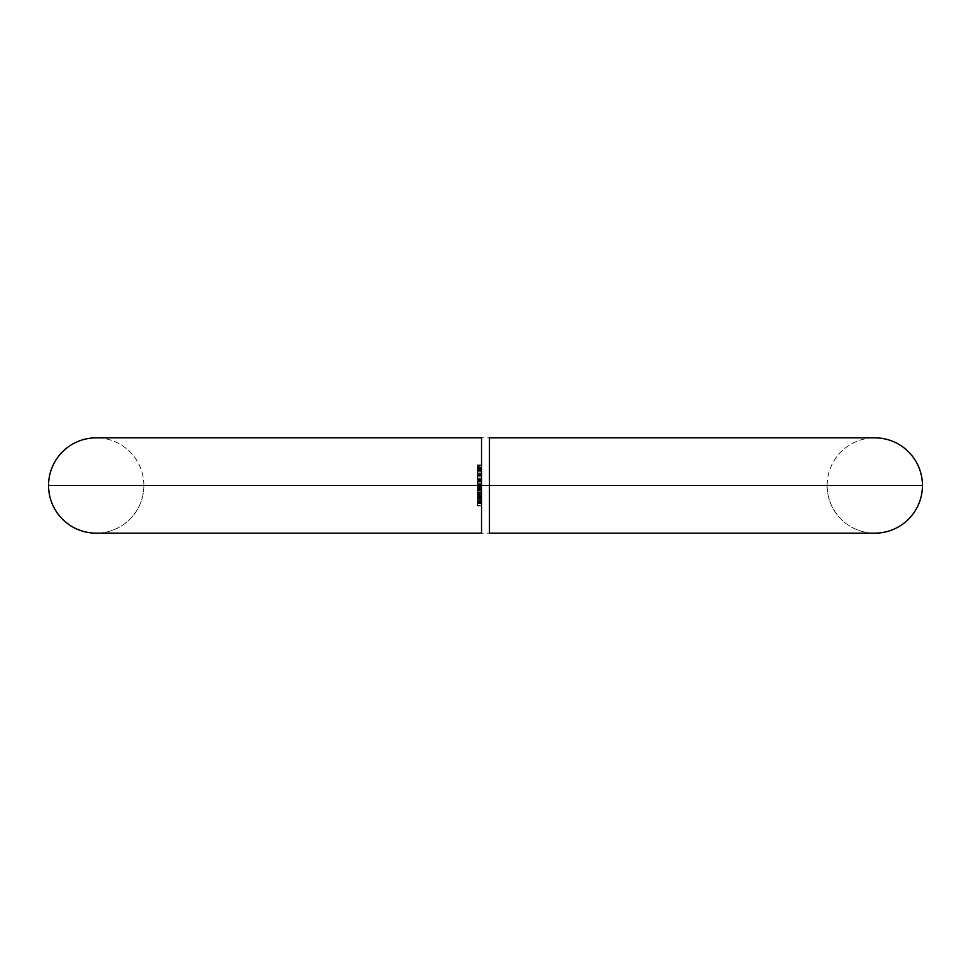<?xml version="1.0" encoding="UTF-8"?>
<svg xmlns="http://www.w3.org/2000/svg" width="971" height="971" viewBox="0 0 971 971"><rect width="100%" height="100%" fill="white"/><g stroke="black" fill="none" stroke-linecap="round" stroke-linejoin="round"><path stroke-width="0.73" stroke-dasharray="4.86 3.64" d="M143.89 485.5A47.664 47.664 0 0 0 96.214 437.836A47.664 47.664 0 0 1 143.89 485.5L481.531 485.5L143.89 485.5A47.664 47.664 0 0 1 96.214 533.164A47.664 47.664 0 0 0 143.89 485.5L481.531 485.5L143.89 485.5M481.531 438.734L481.531 441.562M481.531 467.16L481.531 532.254M827.11 485.5A47.664 47.664 0 0 1 874.786 437.836A47.664 47.664 0 0 0 827.11 485.5L489.469 485.5L827.11 485.5A47.664 47.664 0 0 0 874.786 533.164A47.664 47.664 0 0 1 827.11 485.5L489.469 485.5L827.11 485.5M922.45 485.5L48.55 485.5L922.45 485.5M489.469 447.57L489.469 438.746M489.469 532.254L489.469 529.498M481.531 441.453L481.531 467.245M481.531 475.559L481.531 474.018L481.531 475.559L477.55 475.559L481.531 475.183L481.531 474.018L481.531 475.183L477.55 475.183L477.55 474.018L481.531 474.018L477.55 474.018L481.531 474.018L477.55 474.018L481.531 474.588L477.55 474.588L481.531 474.588L477.55 474.588L477.55 475.559L481.531 475.559M481.531 484.286L481.531 481.859L481.531 484.286L477.55 484.286L481.531 484.286L477.55 484.286L477.55 481.859L477.55 483.145L481.531 483.145L481.531 489.141L481.531 484.893L481.531 488.899L481.531 487.236L481.531 488.449L477.55 488.449L481.531 488.449L477.55 488.449L481.531 487.891L477.55 487.891L481.531 487.891L477.55 487.891L477.55 487.248L481.531 487.248L477.55 487.248L477.55 486.301L481.531 486.301L477.55 486.301L477.55 484.832L481.531 484.832L477.55 484.832L477.55 481.58L481.531 481.58L481.531 483.145L477.55 483.145L477.55 484.626L477.55 483.242L481.531 483.242L481.531 481.58L477.55 481.58L481.531 481.58L477.55 481.58L481.531 482.15L477.55 482.15L481.531 482.15L477.55 482.15L477.55 484.735L481.531 484.735L481.531 483.242L477.55 483.242L477.55 481.58L481.531 481.859L481.531 484.286L481.531 481.859L477.55 481.859L481.531 481.859L477.55 481.859L477.55 484.286L481.531 484.286M481.531 491.86L481.531 494.591L481.531 489.748L477.55 489.748L481.531 489.748L477.55 489.748L481.531 489.748L477.55 489.748L481.531 490.306L477.55 490.306L481.531 490.306L477.55 490.306L477.55 492.188L481.531 492.188L477.55 492.188L477.55 494.591L481.531 494.591L481.531 492.188L481.531 494.591L477.55 494.591L477.55 492.176L481.531 492.176L477.55 492.176L477.55 490.306L481.531 490.306L481.531 492.176L481.531 490.306L477.55 490.306L481.531 490.306L477.55 490.306L477.55 494.591L477.55 489.748L477.55 494.033L477.55 490.306L477.55 492.163L481.531 492.163L477.55 492.176L477.55 490.306L481.531 490.306L481.531 494.033L477.55 494.033L477.55 492.176L481.531 492.176L477.55 492.163L477.55 494.033L481.531 494.033L481.531 490.853L481.531 491.86L477.55 491.86L477.55 493.183L481.531 493.183L481.531 491.86L481.531 493.741L477.55 493.183L481.531 493.741L477.55 493.741L477.55 491.872L481.531 491.872L477.55 491.872L477.55 490.027L481.531 490.027L481.531 491.872L481.531 489.7L477.55 490.027L477.55 490.768L481.531 490.768L481.531 490.027L481.531 490.768L477.55 490.768L477.55 490.076L481.531 490.076L477.55 489.7L481.531 489.7L477.55 489.7L477.55 491.884L481.531 491.884L477.55 491.884L477.55 493.984L481.531 493.984L481.531 491.884L481.531 493.984L477.55 493.984L481.531 493.426L477.55 493.426L481.531 492.928L477.55 492.928L477.55 491.872L481.531 491.872L477.55 491.872L477.55 490.27L481.531 490.27L481.531 492.212L481.531 490.27L477.55 490.27L477.55 492.212L481.531 492.212L477.55 492.212L481.531 492.212L477.55 492.212L477.55 490.598L481.531 490.598L477.55 490.598L477.55 491.86L481.531 491.86M481.531 503.609L477.55 503.609L481.531 503.609L481.531 501.691L477.55 501.691L481.531 501.691L481.531 499.482L477.55 499.482L481.531 499.482L481.531 501.473L477.55 501.473L481.531 501.473L481.531 502.213L477.55 502.213L481.531 502.213L477.55 501.873L481.531 501.873L481.531 499.725L477.55 499.725L481.531 499.725L477.55 499.725L477.55 503.609L477.55 500.053L477.55 502.966L477.55 502.323L481.531 502.323L481.531 502.966L481.531 500.053L481.531 503.609L481.531 499.482L481.531 502.323L477.55 502.323L477.55 499.725L481.531 499.713L481.531 501.473L481.531 497.346L481.531 502.031L481.531 497.589L481.531 499.786L477.55 499.786L477.55 498.087L481.531 498.087L477.55 497.589L481.531 497.589L477.55 497.589L477.55 502.031L481.531 502.031L481.531 499.713L477.55 499.713L481.531 499.701L481.531 502.031L477.55 502.031L481.531 501.497L477.55 501.497L477.55 497.844L481.531 497.844L481.531 498.511L481.531 494.64L481.531 499.701L477.55 499.701L477.55 497.346L481.531 497.346L477.55 497.844L477.55 501.473L481.531 501.473L481.531 497.346L477.55 497.346L477.55 501.473L477.55 499.786L481.531 499.786L481.531 501.473L477.55 501.473L477.55 497.589L477.55 501.412L477.55 497.905L477.55 501.412L477.55 497.905L481.531 497.905L481.531 501.412L477.55 501.412L481.531 501.412L477.55 500.866L481.531 500.866L481.531 499.677L477.55 499.677L481.531 499.677L481.531 497.905L477.55 497.905L477.55 499.677L481.531 499.725L481.531 497.905L481.531 503.779M481.531 474.309L481.531 470.255L481.531 474.309L477.55 474.309L481.531 474.309L477.55 474.309L481.531 474.309L477.55 473.739L481.531 473.739L477.55 473.739L477.55 471.979L481.531 471.979L481.531 473.739L481.531 467.391L481.531 471.979L477.55 471.979L477.55 470.255L481.531 470.255L477.55 470.255L481.531 470.255L477.55 470.255L481.531 470.826L477.55 470.826L481.531 470.826L477.55 470.826L481.531 470.899L477.55 470.899L477.55 472.088L481.531 472.088L477.55 472.088L477.55 473.654L481.531 473.654L477.55 473.654L481.531 473.739L477.55 474.309L481.531 474.309M481.531 505.915L481.531 502.844L481.531 505.915L477.55 505.915L481.531 505.915L477.55 505.915L477.55 502.844L481.531 502.844L481.531 505.915L481.531 502.844L477.55 502.844L481.531 502.844L477.55 502.844L477.55 505.345L481.531 505.345L477.55 505.345L481.531 505.345L477.55 505.345L477.55 502.844L481.531 502.844L481.531 505.345L481.531 502.844L477.55 502.844L481.531 502.844L477.55 502.844L477.55 505.345L481.531 505.345L477.55 505.915L481.531 505.915M481.531 476.166L481.531 480.451L481.531 475.596L477.55 475.596L481.531 475.596L477.55 475.596L481.531 475.596L477.55 475.596L481.531 476.166L477.55 476.166L481.531 476.166L477.55 476.166L477.55 478.048L481.531 478.048L481.531 476.166L481.531 478.023L477.55 478.048L477.55 480.451L481.531 480.451L481.531 478.048L481.531 480.451L477.55 480.451L477.55 478.023L481.531 478.023L477.55 478.023L477.55 476.166L481.531 476.166L477.55 476.166L481.531 476.166L477.55 476.166L477.55 480.451L477.55 475.596L477.55 479.88L477.55 476.166L477.55 478.023L481.531 478.023L481.531 476.166L481.531 478.023L477.55 478.023L477.55 476.166L481.531 476.166L481.531 479.88L477.55 479.88L477.55 478.023L481.531 478.023L477.55 478.023L477.55 479.88L481.531 479.88L481.531 476.166M481.531 480.402L481.531 478.873L481.531 480.402L477.55 480.402L481.531 480.038L481.531 478.873L481.531 480.038L477.55 480.038L477.55 478.873L481.531 478.873L477.55 478.873L481.531 478.873L477.55 478.873L481.531 479.431L477.55 479.431L481.531 479.431L477.55 479.431L477.55 480.402L481.531 480.402M489.469 529.535L489.469 441.441M477.55 505.915L477.55 502.844L477.55 505.915M481.531 496.29L477.55 496.29L481.531 496.29L477.55 495.732L481.531 495.732L477.55 495.732L481.531 495.732L477.55 495.732L481.531 496.29L481.531 494.64L481.531 497.807L477.55 497.807L477.55 495.926L481.531 495.926L477.55 495.489L481.531 495.489L477.55 495.489L477.55 497.164L481.531 497.164L477.55 497.164L477.55 496.509L481.531 496.509L477.55 496.509L477.55 494.64L481.531 494.64L477.55 494.64L477.55 496.606L481.531 496.606L477.55 496.606L477.55 498.511L481.531 498.511L481.531 495.198L477.55 494.64L477.55 497.807L481.531 497.807L481.531 498.511L477.55 498.511L477.55 495.198L477.55 496.63L481.531 496.63L477.55 496.582L477.55 495.198L481.531 495.198L481.531 497.953L477.55 497.953L477.55 496.582L481.531 496.582L477.55 496.63L477.55 497.953L481.531 497.953L481.531 496.315M481.531 484.735L477.55 485.294L481.531 484.735M481.531 485.294L477.55 485.294L481.531 485.294L477.55 485.294L477.55 486.398L481.531 486.398L481.531 485.294M481.531 487.891L481.531 486.398L477.55 486.398L477.55 487.891L481.531 487.891L477.55 488.449L481.531 487.891M477.55 488.449L477.55 484.638L477.55 488.449L477.55 487.357L481.531 487.357L481.531 485.415L481.531 487.029L477.55 487.017L477.55 488.328L481.531 488.328L481.531 487.017L481.531 488.899L477.55 488.899L481.531 488.899L477.55 488.899L477.55 487.017L481.531 487.017L477.55 487.017L477.55 485.172L481.531 485.172L481.531 487.017L481.531 484.857L481.531 485.913L481.531 485.172L477.55 485.172L477.55 485.913L481.531 485.913L477.55 485.913L477.55 485.233L481.531 485.233L477.55 484.857L481.531 484.857L477.55 484.857L477.55 487.041L481.531 487.041L477.55 487.041L477.55 489.141L481.531 489.141L481.531 487.041L481.531 489.141L477.55 489.141L481.531 488.571L477.55 488.571L481.531 488.073L477.55 488.073L477.55 487.029L481.531 487.029L477.55 487.029L477.55 485.415L481.531 485.415L477.55 485.415L477.55 487.357L481.531 487.357L477.55 487.357L477.55 485.743L481.531 485.743L481.531 487.357L477.55 487.357L481.531 487.017L481.531 485.743L477.55 485.743L477.55 487.017L477.55 484.857L477.55 488.498M477.55 474.309L477.55 470.255L477.55 474.309M481.531 468.969L477.55 468.969L481.531 468.969L477.55 468.969L481.531 468.398L477.55 468.398L481.531 468.398L477.55 468.398L477.55 466.65L481.531 466.65L481.531 468.398L481.531 464.927L481.531 466.65L477.55 466.65L477.55 464.927L481.531 464.927L477.55 464.927L481.531 464.927L477.55 464.927L481.531 465.497L477.55 465.497L481.531 465.497L477.55 465.497L481.531 465.558L477.55 465.558L477.55 466.748L481.531 466.748L477.55 466.748L477.55 468.313L481.531 468.313L477.55 468.313L481.531 468.398L477.55 468.969L481.531 468.969M477.55 468.969L477.55 464.927L477.55 468.969L477.55 467.403L481.531 467.391L481.531 469.563L477.55 469.563L477.55 471.675L481.531 471.675L481.531 469.563L481.531 471.675L477.55 471.675L477.55 469.563L481.531 469.563L477.55 469.563L477.55 467.391L477.55 469.563L481.531 469.563L481.531 467.391L477.55 467.391L477.55 469.017M477.55 503.039L481.531 502.966L477.55 502.966L477.55 502.286L477.55 503.039M477.55 501.655L481.531 501.655L477.55 501.655L481.531 501.57L477.55 501.57L477.55 500.077L481.531 500.053L477.55 500.053L477.55 502.978L477.55 499.482L477.55 501.655M477.55 499.725L477.55 502.323L477.55 499.725M477.55 493.183L477.55 489.7L477.55 493.183M477.55 488.328L477.55 485.415L477.55 488.328M477.55 484.286L477.55 481.859L477.55 484.286M477.55 480.038L477.55 478.873L477.55 480.038M477.55 475.183L477.55 474.018L477.55 475.183M477.55 471.675L477.55 469.563L477.55 471.675M477.55 469.551L477.55 467.961L477.55 471.105L477.55 469.551L477.55 471.105L481.531 471.105L481.531 469.551L477.55 469.551L481.531 469.551L481.531 467.961L477.55 467.961L477.55 469.551L477.55 467.961L481.531 467.961L477.55 468.192L481.531 468.192L481.531 469.551L477.55 469.551L481.531 469.551L481.531 471.105L477.55 471.105L477.55 469.551M481.531 469.551L481.531 467.961L481.531 469.551M874.786 437.836L96.214 437.836M96.214 533.164L874.786 533.164"/><path stroke-width="1.46" d="M481.531 532.254L481.531 485.5L489.469 485.5L48.55 485.5A47.664 47.664 0 0 0 96.214 533.164A47.664 47.664 0 0 1 48.55 485.5A47.664 47.664 0 0 1 96.214 437.836A47.664 47.664 0 0 0 48.55 485.5L481.531 485.5L481.531 437.836L481.531 483.352M874.786 437.836A47.664 47.664 0 0 1 922.45 485.5A47.664 47.664 0 0 0 874.786 437.836L489.469 437.836L489.469 441.465L489.469 437.836M489.469 438.758L489.469 451.758M489.469 451.564L489.469 447.57M489.469 441.465L489.469 485.5L922.45 485.5L489.469 485.5L489.469 533.164L489.469 487.648M874.786 533.164A47.664 47.664 0 0 0 922.45 485.5A47.664 47.664 0 0 1 874.786 533.164L489.469 533.164L489.469 532.254L489.469 533.164M481.531 485.5L481.531 438.734M481.531 519.206L481.531 533.164L481.531 519.206M489.469 485.5L489.469 532.254M481.531 437.836L96.214 437.836M481.531 533.164L96.214 533.164"/></g></svg>
